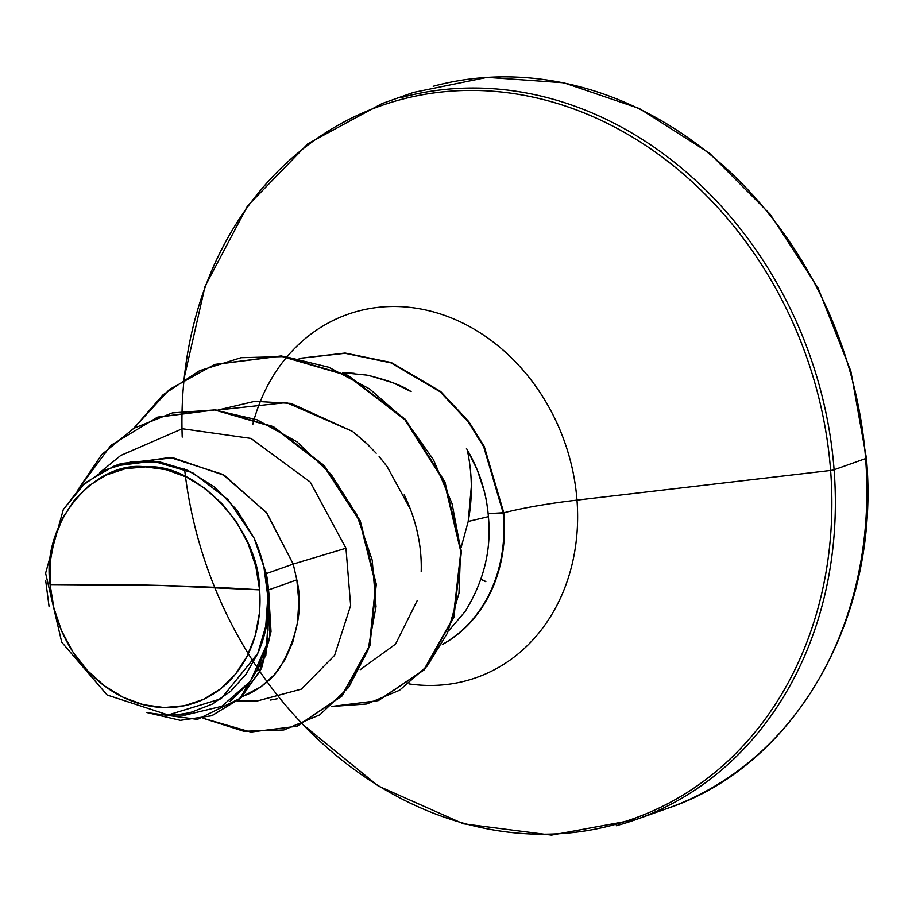 <?xml version="1.0" encoding="UTF-8"?>
<svg xmlns="http://www.w3.org/2000/svg" width="912" height="912" viewBox="0 0 912 912"><rect width="100%" height="100%" fill="white"/><g stroke="black" fill="none" stroke-linecap="round" stroke-linejoin="round"><path stroke-width="1.37" d="M259.612 589.847L159.931 585.413L50.092 584.581C40.869 523.294 94.745 460.07 145.589 466.887C195.59 462.601 259.418 528.789 259.612 589.847L255.793 566.318L248.098 543.598L236.812 522.553L222.38 503.994L205.36 488.627L186.39 477.056L166.212 469.714L145.589 466.887L125.332 468.688L106.202 475.038L88.954 485.708L74.225 500.266L62.597 518.176L54.526 538.741L50.297 561.154L50.092 584.581L53.911 608.11L61.606 630.83L72.892 651.875L87.324 670.434L104.344 685.801L123.314 697.372L143.492 704.714L164.114 707.541L184.372 705.74L203.501 699.39L220.75 688.731L235.478 674.162L247.106 656.252L255.189 635.698L259.407 613.274L259.612 589.847A122.39 102.805 70.5 0 1 164.114 707.541A122.39 102.805 70.5 0 1 50.092 584.581A759.685 126.346 175.6 0 1 159.931 585.413A759.685 126.346 175.6 0 1 259.612 589.847M442.309 644.567A147.208 123.644 -109.5 0 0 504.028 515.736L503.424 515.953A147.208 123.644 70.5 0 1 442.4 644.396A147.208 123.644 -109.5 0 0 503.424 515.953L504.028 515.736A147.208 123.644 70.5 0 1 442.309 644.567M433.2 86.275A379.837 319.052 70.5 0 1 865.602 458.588A5.7 0.946 -4.4 0 0 866.4 458.018A5.7 0.946 175.6 0 1 865.602 458.588A379.837 319.052 -109.5 0 0 433.2 86.275M401.713 97.447A379.837 319.052 70.5 0 1 834.104 469.76L865.602 458.588L834.104 469.76A379.837 319.052 -109.5 0 0 401.713 97.447M182.218 437.122A378.172 317.65 70.5 0 1 485.731 90.79A378.172 317.65 70.5 0 1 830.615 470.455A5.7 0.946 -4.4 0 0 834.104 469.76A5.7 0.946 175.6 0 1 830.615 470.455A378.172 317.65 -109.5 0 0 517.663 94.221A378.172 317.65 -109.5 0 0 185.786 365.108M252.749 424.502A192.694 161.857 70.5 0 1 427.625 310.422A192.694 161.857 70.5 0 1 576.988 500.118L830.615 470.455L576.988 500.118A192.694 161.857 70.5 0 1 408.998 683.897A192.694 161.857 70.5 0 0 576.988 500.118A151.939 25.274 -4.4 0 0 503.777 512.783A151.939 25.274 175.6 0 1 576.988 500.118A192.694 161.857 70.5 0 0 427.625 310.422A192.694 161.857 70.5 0 0 252.749 424.502M471.333 486.541L468.198 521.459L488.399 516.659L488.148 513.65C485.936 491.112 478.971 469.828 467.229 449.798L466.454 448.396M488.399 516.659L468.198 521.459L461.13 547.496L468.198 521.459C472.678 497.416 472.359 473.522 467.229 449.798L477.352 470.113L484.466 491.978C485.606 498.18 485.879 494.783 488.148 513.65L503.777 512.715L484.238 446.447L468.768 421.561L440.656 391.487L391.259 362.52L345.124 353.047L299.216 358.393L345.124 353.047L391.259 362.52L440.656 391.487L468.768 421.561L484.238 446.447L503.777 512.715A147.208 123.644 70.5 0 1 504.028 515.736A147.208 123.644 -109.5 0 0 503.777 512.715L503.173 512.932L483.702 446.789L468.278 421.925L440.257 391.875L391.009 362.873L345.067 353.297L299.307 358.405L345.067 353.297L391.009 362.873L440.257 391.875L468.278 421.925L483.702 446.789L503.173 512.932A147.208 123.644 70.5 0 1 503.424 515.953A147.208 123.644 -109.5 0 0 503.173 512.932L488.148 513.65L488.399 516.659C491.614 549.662 483.85 581.286 465.109 611.53L449.217 630.169M170.077 714.974L185.375 715.031L221.764 706.31L250.412 681.287L267.068 643.701L269.131 598.899C268.983 618.564 265.187 636.758 257.72 653.505L221.137 698.729L168.127 714.962L107.16 695.024L61.72 642.196L45.6 573.203L63.327 509.512L85.204 482.858L114.16 466.043L153.022 461.141L192.694 472.724L227.966 499.514L254.152 538.194L266.338 573.602L293.219 564.061L266.988 513.228L224.569 475.448L173.12 457.79L121.376 463.49L117.671 464.869L170.099 457.471L222.722 474.365L266.315 512.362L293.219 564.061L266.338 573.602A132.308 111.139 70.5 0 1 268.493 589.927L296.822 579.872L293.219 564.061L345.967 548.237L310.251 482.049L250.971 438.421L182.332 428.743L120.726 455.464L99.727 472.644M242.182 696.631L249.751 693.473C262.861 686.633 272.87 678.072 279.79 667.812C297.688 636.804 303.365 607.495 296.822 579.872L268.493 589.927A132.308 111.139 70.5 0 1 268.55 590.725A132.308 111.139 -109.5 0 0 268.493 589.927A132.308 111.139 -109.5 0 0 266.338 573.602L254.152 538.194L263.91 566.99L267.843 596.87L265.745 626.236L257.72 653.505L246.08 674.116L230.747 691.216L212.359 704.053L191.748 712.055C177.167 715.772 162.245 715.954 146.957 712.568M297.369 726.077L342.091 695.959L369.873 645.913L376.28 584.261L360.274 520.855L324.193 465.508L273.349 426.599L215.152 409.739L157.879 417.08M212.177 715.578L241.121 697.657L261.482 668.507L271.012 631.594L268.55 590.725L271.012 631.583L261.493 668.485L241.156 697.623L211.926 715.669M157.639 417.172L215.198 409.75L273.383 426.611L324.205 465.519L360.274 520.843L376.28 584.239L369.884 645.878L342.137 695.913L297.13 726.157M203.137 718.268L250.834 732.051L296.833 726.26L341.533 696.13L369.28 646.095L375.676 584.455L359.67 521.06L323.6 465.736L272.779 426.827L214.594 409.955L157.331 417.274L110.956 445.295L78.101 489.607L101.745 454.564L133.904 428.241L172.379 412.908L214.457 409.944L257.036 419.782L296.924 441.796L331.079 474.343L356.843 514.892L372.221 560.23L376.018 606.64L367.935 650.267L348.669 687.409L319.838 714.814L283.871 729.953L243.823 731.264L203.137 718.268M147.584 712.705L180.371 720.332L211.618 715.772L239.138 699.151L259.133 672.383L269.633 638.297L269.599 600.358L268.652 591.09L269.599 600.358L265.825 655.5L239.913 698.444L197.414 719.386L147.584 712.705M229.858 701.453L248.702 683.555M256.933 670.89L266.27 646.961M269.325 630.386L269.131 598.899C268.892 619.054 265.084 637.26 257.72 653.505A131.567 110.512 70.5 0 0 254.152 538.194L236.892 509.968L214.377 486.871L188.1 470.501L159.839 461.951L131.317 461.78L104.515 470.113L81.316 486.392L63.327 509.512M270.488 700.051L277.453 698.717M237.473 700.94L257.07 701.02L301.302 689.153L334.601 655.363L350.653 605.534L345.967 548.237L293.219 564.061L296.822 579.872L298.851 601.703L297.437 622.771L292.695 642.39L284.818 659.969L274.102 674.937L260.946 686.827L242.182 696.62M354.084 373.304L342.65 372.723L366.784 375.106C387.235 379.928 402.01 385.434 411.107 391.624L393.266 382.869L369.713 375.687M360.194 669.716L395.557 644.077L417.137 600.769M410.651 509.762L387.053 466.488L380.737 458.485M368.471 445.181L352.454 431.376L286.414 402.591L218.059 410.001M214.924 364.39L281.295 355.919L347.917 375.334L405.475 419.452L444.908 481.855L461.426 551.486L453.868 617.413L424.456 669.659L378.651 700.45M133.665 428.389L169.336 389.549L214.377 364.583L280.748 356.147L347.347 375.562L404.894 419.691L444.304 482.083L460.822 551.692L453.264 617.618L423.863 669.853L378.07 700.655L331.238 706.504L366.852 703.973L399.604 690.236L427.147 666.102L447.473 633.065L458.975 593.222L460.64 549.115L452.044 503.595L433.428 459.637L405.509 420.352L369.679 388.968L328.685 367.217L284.932 356.546L241.03 357.709L199.603 370.694L163.1 394.748L133.665 428.389M378.377 700.553L424.468 669.636L453.868 617.401L461.426 551.486L444.908 481.867L405.498 419.474L347.951 375.345L281.352 355.931L214.685 364.469M218.036 410.001L254.904 401.303L291.019 403.412L352.454 431.376L365.028 441.91L376.189 453.23M379.118 456.581L381.98 459.99M404.221 494.771C416.294 520.079 421.96 545.695 421.196 571.607M184.577 468.962A378.172 317.65 -109.5 0 0 541.933 834.206A378.172 317.65 -109.5 0 0 830.615 470.455A378.172 317.65 70.5 0 1 659.695 807.758A378.172 317.65 70.5 0 1 302.567 724.082M616.216 825.725A379.837 319.052 -109.5 0 0 834.104 469.76A379.837 319.052 70.5 0 1 616.216 825.725M651.533 813.481A379.837 319.052 -109.5 0 0 865.602 458.588A379.837 319.052 70.5 0 1 712.09 787.786M865.522 457.596A5.7 0.946 175.6 0 1 866.4 458.018C880.775 615.737 796.085 765.51 667.459 808.385L635.96 819.569L551.407 835.13L463.387 823.798L378.241 785.996L302.374 724.162M49.1 606.776L45.703 580.796M485.845 581.537L481.069 579.257L485.845 581.537M183.859 379.312L205.04 286.425L247.471 206.032L307.903 143.743L381.957 103.603L413.444 92.431L487.122 77.36L563.833 82.787L639.335 108.517L709.422 153.148L770.161 214.217L818.178 288.272L850.839 371.127L866.4 458.018M121.376 463.49L114.16 466.043M212.222 715.555L211.618 715.772M157.936 417.058L157.331 417.274M297.437 726.043L296.833 726.26M214.377 364.583L214.981 364.367M378.07 700.655L378.685 700.439M481.012 579.428L485.777 581.708"/></g></svg>
